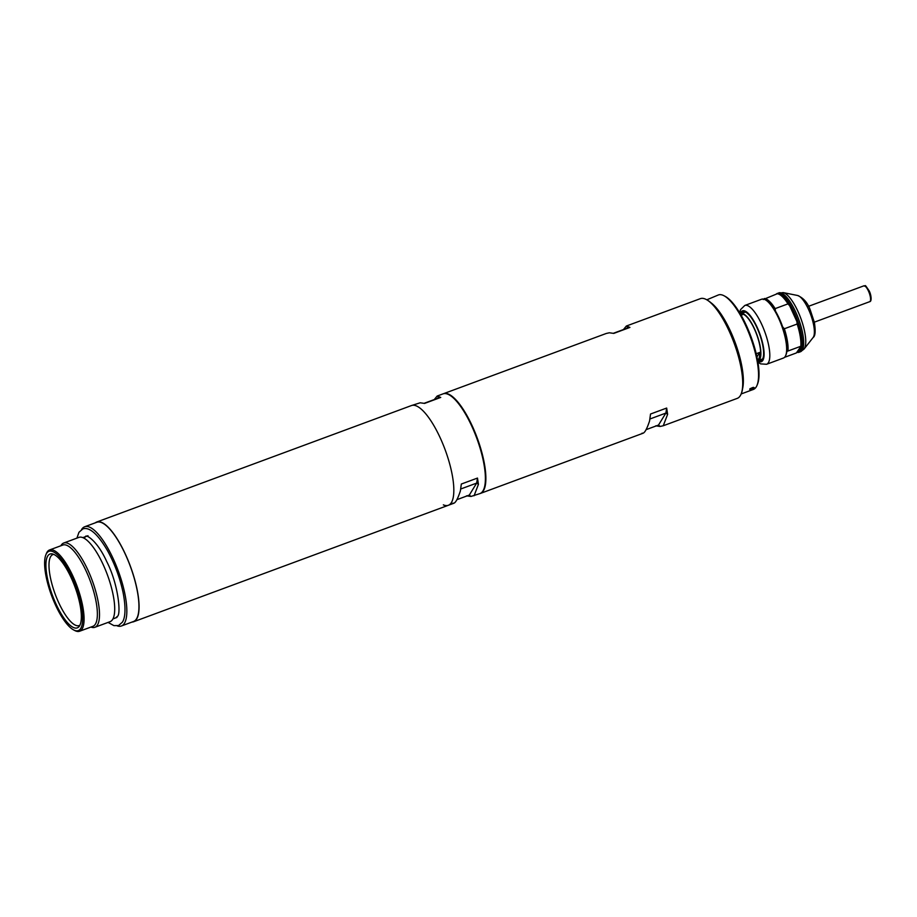 <?xml version="1.0" encoding="UTF-8"?>
<svg xmlns="http://www.w3.org/2000/svg" width="917" height="917" viewBox="0 0 917 917"><rect width="100%" height="100%" fill="white"/><g stroke="black" fill="none" stroke-linecap="round" stroke-linejoin="round"><path stroke-width="1.38" d="M443.266 393.794A53.163 16.254 69.7 0 1 443.507 393.702L606.263 333.467L609.358 332.779L613.782 333.398L629.922 327.426L626.368 326.028L623.445 329.558M443.507 393.702A53.163 16.254 69.7 0 1 472.473 426.451A53.163 16.254 69.7 0 1 480.405 493.426A53.163 16.254 69.7 0 1 480.164 493.506M667.622 414.312L665.868 413.086L666.67 408.054L667.622 414.312L663.266 425.752L737.245 398.379A53.163 16.254 -110.3 0 0 741.165 393.932A53.163 16.254 -110.3 0 0 729.313 331.404A53.163 16.254 -110.3 0 0 706.216 299.481A53.163 16.254 -110.3 0 0 700.347 298.655L626.368 326.028M706.514 299.653A52.636 16.093 69.7 0 1 706.812 299.802A52.636 16.093 69.7 0 1 729.68 331.404A52.636 16.093 69.7 0 1 741.417 393.301A52.636 16.093 69.7 0 1 741.291 393.611M655.747 425.832L660.16 426.451L658.498 425.075L646.084 429.66M663.266 425.752L660.16 426.451M658.498 425.075L665.868 413.086L649.844 419.023M642.106 433.133C644.078 434.028 646.565 429.981 649.568 420.995L650.531 414.025L666.67 408.054M627.423 326.097L627.171 328.183L613.358 333.295M627.171 328.183L629.922 327.426M95.265 522.839A53.163 16.254 69.7 0 1 96.698 522.025A53.163 16.254 69.7 0 1 125.663 554.774A53.163 16.254 69.7 0 1 133.595 621.76A53.163 16.254 69.7 0 1 131.979 622.07M96.698 522.025L411.458 405.555A53.163 16.254 69.7 0 1 440.424 438.303A53.163 16.254 69.7 0 1 448.356 505.278A53.163 16.254 69.7 0 1 443.347 504.866M741.108 315.207L742.495 314.691A24.461 7.474 -110.3 0 0 740.649 314.405A24.461 7.474 69.7 0 1 740.718 314.393M725.932 323.735A24.461 7.474 69.7 0 1 726.115 322.486M727.995 326.062L727.261 326.337M725.244 322.452A24.461 7.474 69.7 0 1 725.542 321.454M740.627 314.359L741.165 314.164A24.461 7.474 69.7 0 1 754.496 329.226A24.461 7.474 69.7 0 1 758.141 360.037L757.602 360.232A24.461 7.474 69.7 0 0 759.689 352.437L756.938 356.919M726.768 325.363L727.238 324.595M741.532 364.679A24.461 7.474 69.7 0 1 740.661 364.106M725.015 322.027A24.988 7.634 69.7 0 1 725.301 321.03M741.624 365.149A24.988 7.634 69.7 0 1 740.764 364.588M756.216 353.721L759.689 352.437M740.397 313.981A24.988 7.634 69.7 0 1 740.982 313.66A24.988 7.634 69.7 0 1 754.599 329.054A24.988 7.634 69.7 0 1 758.325 360.53A24.988 7.634 69.7 0 1 757.683 360.679M81.579 529.545A52.899 16.174 69.7 0 1 84.673 526.759A52.899 16.174 69.7 0 1 113.502 559.347A52.899 16.174 69.7 0 1 121.399 625.99A52.899 16.174 69.7 0 1 117.238 625.887M84.673 526.759L96.789 522.277A52.899 16.174 69.7 0 1 125.606 554.865A52.899 16.174 69.7 0 1 133.504 621.508L121.399 625.99M60.866 545.775A44.922 13.732 69.7 0 1 63.709 543.024A44.922 13.732 69.7 0 1 88.181 570.695A44.922 13.732 69.7 0 1 94.887 627.285A44.922 13.732 69.7 0 1 90.932 627.056M63.709 543.024L78.896 537.396A44.922 13.732 69.7 0 1 103.38 565.078A44.922 13.732 69.7 0 1 110.086 621.669L94.887 627.285M45.85 554.854L46.354 553.593A43.328 13.251 69.7 0 1 49.541 549.959L62.837 545.042A43.328 13.251 69.7 0 1 86.45 571.738A43.328 13.251 69.7 0 1 92.915 626.322L79.619 631.24A43.328 13.251 69.7 0 1 74.839 630.564L73.635 629.933A42.262 12.918 -110.3 0 0 82.633 617.21A42.262 12.918 -110.3 0 0 71.996 577.343A42.262 12.918 -110.3 0 0 45.85 554.854A42.262 12.918 -110.3 0 0 55.272 604.555A42.262 12.918 -110.3 0 0 73.635 629.933M49.541 549.959A43.328 13.251 69.7 0 1 73.154 576.655A43.328 13.251 69.7 0 1 79.619 631.24M71.423 578.283A39.362 12.036 69.7 0 1 79.149 626.46A39.362 12.036 69.7 0 1 55.845 603.627A39.362 12.036 69.7 0 1 52.303 553.902A39.362 12.036 69.7 0 1 71.423 578.283M79.951 625.119A37.826 11.566 69.7 0 1 79.137 625.554A37.826 11.566 69.7 0 1 58.528 602.251A37.826 11.566 69.7 0 1 52.877 554.602A37.826 11.566 69.7 0 1 53.782 554.395M133.595 621.76L448.356 505.278A53.163 16.254 69.7 0 0 440.424 438.303A53.163 16.254 69.7 0 0 411.458 405.555L420.169 402.792L424.594 403.411L440.733 397.428L437.18 396.041L434.257 399.571M437.18 396.041L443.026 393.874A53.163 16.254 69.7 0 1 471.991 426.623A53.163 16.254 69.7 0 1 479.923 493.598L470.971 496.452L469.309 495.077L456.895 499.673M466.558 495.833L470.971 496.452M469.309 495.077L476.668 483.099L460.655 489.025M452.918 503.135C454.889 504.029 457.377 499.983 460.368 490.996L461.331 484.038L477.482 478.066L478.433 484.314L474.078 495.765M478.433 484.314L476.668 483.099L477.482 478.066M438.234 396.11L437.982 398.196L424.158 403.297M437.982 398.196L440.733 397.428M749.774 389.289C751.86 387.639 753.338 387.1 754.198 387.65C752.055 389.175 750.576 389.725 749.774 389.289L749.728 389.37M710.801 302.621A50.378 15.394 69.7 0 1 730.666 331.599A50.378 15.394 69.7 0 1 742.598 388.567M741.154 393.955L753.373 389.438A50.378 15.394 -110.3 0 0 757.075 385.22A50.378 15.394 -110.3 0 0 745.853 325.982A50.378 15.394 -110.3 0 0 723.971 295.733A50.378 15.394 -110.3 0 0 718.401 294.953L706.812 299.802M749.991 388.682L753.556 387.364M723.971 295.733L725.164 296.363A49.312 15.073 69.7 0 1 746.587 325.971A49.312 15.073 69.7 0 1 757.58 383.959L757.075 385.22M763.196 299.55L777.215 293.761A31.373 9.594 69.7 0 1 779.37 294.426L780.264 294.896A30.57 9.342 69.7 0 1 789.675 305.774A30.57 9.342 69.7 0 1 793.549 313.259A30.57 9.342 69.7 0 1 796.896 321.592A30.57 9.342 69.7 0 1 801.091 346.168L786.843 351.44A30.57 9.342 69.7 0 1 786.121 354.478L785.743 355.418A31.373 9.594 69.7 0 1 783.427 358.043L766.578 364.29A31.373 9.594 69.7 0 0 761.901 324.767A31.373 9.594 69.7 0 0 744.81 305.453L761.66 299.206A31.373 9.594 69.7 0 1 765.122 299.699A31.373 9.594 69.7 0 1 778.751 318.531A31.373 9.594 69.7 0 1 785.743 355.418M776.218 294.128A31.373 9.594 69.7 0 1 777.329 293.417A31.373 9.594 69.7 0 1 794.42 312.731A31.373 9.594 69.7 0 1 799.097 352.254A31.373 9.594 69.7 0 1 797.102 352.323M765.122 299.699L766.027 300.168A30.57 9.342 69.7 0 1 775.438 311.046A30.57 9.342 69.7 0 1 779.301 318.52A30.57 9.342 69.7 0 1 782.648 326.865A30.57 9.342 69.7 0 1 786.843 351.44M779.37 294.426A31.373 9.594 69.7 0 1 787.978 303.871L775.163 308.616L775.438 311.046M764.388 298.506A31.373 9.594 69.7 0 1 775.163 308.616M782.648 326.865L784.344 328.767L797.16 324.022L796.896 321.592L789.675 305.774L787.978 303.871M784.344 328.767A31.373 9.594 69.7 0 1 788.035 350.397M797.16 324.022A31.373 9.594 69.7 0 1 800.862 345.652M784.539 357.332L796.369 352.953L801.091 346.168A30.57 9.342 69.7 0 1 797.561 351.91M741.108 313.614A26.054 7.966 69.7 0 1 757.052 327.885A26.054 7.966 69.7 0 1 758.451 360.484M868.456 291.044A8.436 2.579 -110.3 0 0 863.86 285.84C866.599 287.319 863.218 282.023 869.213 290.941C871.219 294.712 871.998 301.521 869.717 301.67A8.436 2.579 -110.3 0 0 868.456 291.044M741.589 313.442A31.373 9.594 69.7 0 1 741.612 312.789M740.26 313.752A27.12 8.287 69.7 0 1 757.259 327.541A27.12 8.287 69.7 0 1 764.102 353.641A27.12 8.287 69.7 0 1 757.729 360.943M778.705 292.901A31.373 9.594 69.7 0 1 795.796 312.227A31.373 9.594 69.7 0 1 800.484 351.738L804.049 349.09A30.651 9.376 69.7 0 0 798.031 311.574A30.651 9.376 69.7 0 0 783.141 292.592L777.329 293.417M783.141 292.592L797.549 295.48A22.799 6.969 69.7 0 1 808.622 309.602A22.799 6.969 69.7 0 1 813.104 337.513L804.049 349.09M741.417 393.301L741.165 393.932M480.405 493.426L643.161 433.202M108.08 622.414L113.891 625.623L118.534 625.554L122.339 622.23C124.746 618.826 126.5 610.149 123.061 592.428C119.875 577.641 114.659 563.657 107.415 550.487C94.142 527.768 86.209 527.653 82.794 528.949L78.977 532.273L76.902 538.141M115.702 617.886L117.33 616.419C121.273 614.848 118.362 584.06 106.739 561.594C96.938 539.826 85.384 534.003 85.625 536.617L83.997 538.084M740.982 313.66L745.338 312.055M758.325 360.53L762.68 358.925M82.851 537.637L87.998 535.734M112.929 618.918L116.986 617.416M731.239 334.911L732.007 334.636M808.473 306.335L863.86 285.84M737.096 350.752L737.864 350.466M814.342 322.165L869.717 301.67M448.356 505.278L453.972 503.204M744.81 305.453L740.558 309.602L739.606 312.663M797.549 295.48C803.372 297.899 807.579 302.656 810.181 309.763L814.388 322.417C815.706 331.22 815.282 336.252 813.104 337.513M799.097 352.254L800.484 351.738M757.935 362.192L760.617 363.877L766.578 364.29"/></g></svg>
